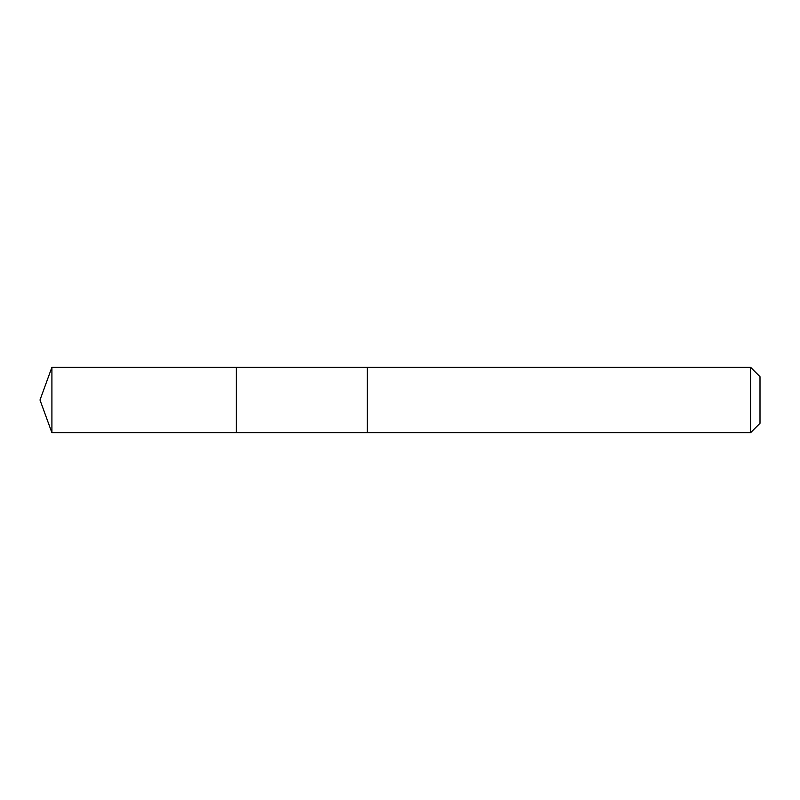 <?xml version="1.0" encoding="UTF-8"?>
<svg xmlns="http://www.w3.org/2000/svg" width="800" height="800" viewBox="0 0 800 800"><rect width="100%" height="100%" fill="white"/><g stroke="black" fill="none" stroke-linecap="round" stroke-linejoin="round"><path stroke-width="1.2" d="M236.36 432.72L236.36 367.28L51.91 367.27L51.91 432.73L236.36 432.72L236.36 367.28L367.27 367.28L367.27 432.72L51.91 432.73L40 400L51.91 432.73M367.27 420.95L367.27 432.73L750.55 432.73L750.55 367.27L367.27 367.27L367.27 420.95M750.55 367.27L760 376.72L760 423.28L750.55 432.73M40 400L51.91 367.27"/></g></svg>
